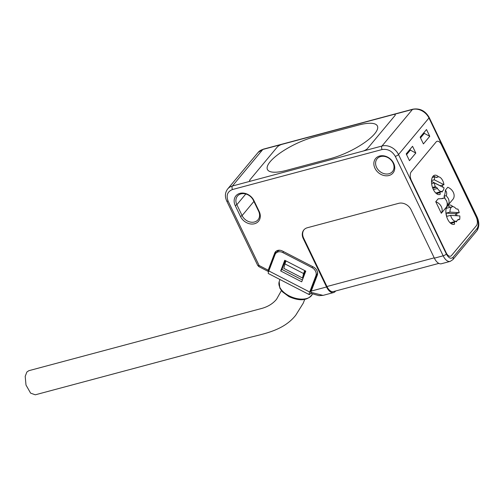 <?xml version="1.0" encoding="UTF-8"?>
<svg xmlns="http://www.w3.org/2000/svg" width="504" height="504" viewBox="0 0 504 504"><rect width="100%" height="100%" fill="white"/><g stroke="black" fill="none" stroke-linecap="round" stroke-linejoin="round"><path stroke-width="0.76" d="M282.089 144.314L393.189 114.616A3.994 1.172 154.3 0 1 395.268 114.717A3.994 1.172 154.3 0 1 394.966 115.561L367.567 148.459A3.994 1.172 154.3 0 1 362.741 151.168L251.641 180.867A3.994 1.172 154.3 0 1 249.568 180.772A3.994 1.172 154.3 0 1 249.864 179.922L277.269 147.023A3.994 1.172 154.3 0 1 282.089 144.314L393.189 114.616A3.994 1.172 154.3 0 1 395.268 114.717A3.994 1.172 154.3 0 1 394.966 115.561L367.567 148.459A3.994 1.172 -25.7 0 1 362.741 151.168L251.641 180.867A3.994 1.172 154.3 0 1 249.568 180.772A3.994 1.172 154.3 0 1 249.864 179.922L277.269 147.023A3.994 1.172 154.3 0 1 282.089 144.314L262.842 149.461A13.312 10.691 -140.2 0 0 258.13 152.41L263.258 149.184A2.665 1.38 -105 0 0 262.842 149.461L232.394 186.014A13.312 10.691 -140.2 0 0 227.682 188.956C225.017 192.496 224.696 196.51 226.712 200.983A2.665 0.781 -25.7 0 0 228.091 201.046C225.994 195.369 227.455 191.526 232.483 189.523L382.082 149.537C387.671 148.699 392.074 150.973 395.294 156.353L443.161 255.811L434.372 258.161L411.062 209.727A9.986 8.02 -140.2 0 0 398.67 203.333L307.364 227.739A9.986 8.02 -140.2 0 0 303.83 229.95A9.986 8.02 -140.2 0 0 303.25 238.543L326.56 286.978L311.252 291.073L317.325 275.121A6.653 5.349 -140.2 0 0 313.419 267.013L282.467 251.036A6.653 5.349 -140.2 0 0 277.773 250.4A6.653 5.349 -140.2 0 0 275.417 251.874A6.653 5.349 -140.2 0 0 274.693 253.115L268.197 270.182L259.106 265.488A2.665 0.422 117.3 0 0 258.899 266.635L267.989 271.328A2.665 0.422 -62.7 0 1 268.197 270.182M330.46 158.615A36.609 10.76 -25.7 0 0 364.298 142.777A36.609 10.76 -25.7 0 0 377.401 125.987A36.609 10.76 -25.7 0 0 358.369 125.112L314.37 136.874A36.609 10.76 -25.7 0 0 280.533 152.706A36.609 10.76 -25.7 0 0 267.429 169.502A36.609 10.76 -25.7 0 0 286.461 170.377L330.46 158.615L286.461 170.377A36.609 10.76 154.3 0 1 267.429 169.502A36.609 10.76 154.3 0 1 280.533 152.706A36.609 10.76 154.3 0 1 314.37 136.874L358.369 125.112A36.609 10.76 154.3 0 1 377.401 125.987A36.609 10.76 154.3 0 1 364.304 142.777A36.609 10.76 154.3 0 1 330.466 158.615M304.725 299.477L303.169 303.313L295.735 315.233C282.076 332.438 259.447 334.228 242.525 339.413L35.286 394.808L30.612 393.145L25.994 385.043L25.2 376.331L26.888 372.002L28.841 370.692L261.96 308.379C268.115 306.621 272.979 303.584 276.557 299.256L281.396 290.6M309.236 294.613L268.355 273.521A5.991 0.951 -62.7 0 1 268.821 270.938L275.02 254.64A6.653 5.349 39.8 0 1 275.751 253.392A6.653 5.349 39.8 0 1 282.801 252.561L312.001 267.63A6.653 5.349 39.8 0 1 315.901 275.738L309.702 292.036A5.991 0.951 117.3 0 0 309.236 294.613A5.991 0.951 117.3 0 0 310.237 293.876L310.697 293.328M311.113 291.438A2.665 0.422 -62.7 0 1 310.76 291.659A2.665 0.422 -62.7 0 1 310.968 290.512L317.167 274.214A6.653 5.349 39.8 0 0 317.463 271.958M275.751 253.392L277.017 251.868A6.653 5.349 39.8 0 1 280.029 250.268M285.333 260.568L281.957 269.445L302.4 279.997M301.707 281.818L305.783 271.12L284.754 260.272L280.684 270.969L301.707 281.818M280.684 270.969L281.957 269.445M432.508 187.45L435.261 186.713A9.986 5.172 -105 0 1 434.385 182.902L444.037 187.797A7.497 3.881 -105 0 1 441.819 191.4L436.319 192.868A7.497 3.881 -105 0 1 435.689 192.938M441.819 191.4A7.497 3.881 -105 0 1 437.491 188.464A3.326 1.726 75 0 0 436.351 187.268L435.261 186.713M436.514 177.471L437.207 177.288A7.497 3.881 -105 0 1 437.951 176.917A7.497 3.881 -105 0 1 443.961 184.691L434.309 179.796L431.556 180.533M431.512 181.364L440.105 185.724L443.961 184.691M437.207 177.288A3.326 1.726 -105 0 1 436.88 177.452A3.326 1.726 -105 0 1 436.099 177.339L435.009 176.784L432.256 177.521M434.309 179.796A9.986 5.172 -105 0 1 435.009 176.784M431.632 183.639L434.385 182.902M457.645 219.99L459.667 219.448L458.621 219.385A3.326 1.726 -105 0 0 458.325 219.41A3.326 1.726 -105 0 0 457.657 219.964A7.497 3.881 -105 0 1 456.164 221.212L450.664 222.68A7.497 3.881 -105 0 1 450.034 222.749M446.216 208.454A7.497 3.881 -105 0 1 446.796 208.196L452.296 206.728A7.497 3.881 -105 0 1 455.641 208.284A3.326 1.726 75 0 0 456.832 209.002L457.871 209.072A9.986 5.172 -105 0 1 459.239 212.682L450.022 212.096L446.172 213.123L455.389 213.715L459.239 212.682M456.164 221.212A7.497 3.881 -105 0 1 450.582 215.34L459.799 215.926A9.986 5.172 -105 0 1 459.667 219.448M446.172 213.123A7.497 3.881 -105 0 0 446.733 216.367L450.582 215.34M450.022 212.096A7.497 3.881 -105 0 1 452.296 206.728M455.389 213.715A9.986 5.172 -105 0 1 455.799 215.674M451.76 224.034L451.754 223.127L454.507 222.39A3.326 1.726 -105 0 1 454.551 221.703A0.995 0.517 -105 0 1 454.564 221.64M451.754 223.127A3.326 1.726 -105 0 1 451.804 222.434A0.995 0.517 -105 0 1 451.817 222.371M437.409 194.229L437.409 193.316L440.156 192.585A3.326 1.726 -105 0 1 440.206 191.892A0.995 0.517 -105 0 1 440.219 191.829M437.409 193.316A3.326 1.726 -105 0 1 437.459 192.629A0.995 0.517 -105 0 1 437.472 192.566M441.309 213.255C442.424 211.289 442.443 209.103 441.353 206.703C440.143 204.334 438.278 202.665 435.746 201.701L438.134 198.841L442.833 198.532L444.408 197.845L446.418 200.624C447.508 203.024 447.508 205.191 446.418 207.119L441.309 213.255L435.746 201.701M446.242 195.647L448.258 198.412C449.348 200.819 449.329 203.005 448.207 204.964L453.323 198.834C454.413 196.9 454.413 194.739 453.323 192.333C452.113 189.964 450.261 188.282 447.76 187.28L445.372 190.147C446.783 191.967 447.073 193.801 446.242 195.647L444.024 196.264L445.196 198.708M450.097 207.314A9.986 5.172 75 0 0 447.628 205.796M434.933 176.803A9.986 5.172 75 0 0 433.283 175.991M453.581 224.431L454.514 224.186A9.986 5.172 -105 0 1 454.06 224.349A9.986 5.172 -105 0 1 446.487 216.04A9.986 5.172 -105 0 1 448.9 205.059A9.986 5.172 -105 0 1 452.926 206.659M456.492 213.419A9.986 5.172 -105 0 1 456.952 215.743M456.744 220.954A9.986 5.172 -105 0 1 456.454 221.854L455.452 221.401M454.507 222.39L454.514 224.186M436.099 141.983A6.653 3.446 -105 0 1 437.138 141.284A6.653 3.446 -105 0 1 441.397 144.673A6.653 3.446 75 0 0 437.138 141.284A6.653 3.446 75 0 0 436.099 141.983L411.233 171.833A6.653 3.446 75 0 0 411.453 180.615A6.653 3.446 -105 0 1 411.233 171.833L436.099 141.983M411.453 180.615L446.216 252.844A6.653 3.446 75 0 0 450.469 256.227A6.653 3.446 -105 0 1 446.216 252.844L411.453 180.615M451.515 255.528A6.653 3.446 -105 0 1 450.469 256.227A6.653 3.446 75 0 0 451.515 255.528L476.381 225.679A6.653 3.446 75 0 0 476.154 216.896A6.653 3.446 -105 0 1 476.381 225.679L451.515 255.528M476.154 216.896L441.397 144.673L476.154 216.896M440.156 192.585L440.168 194.374L439.236 194.62M440.168 194.374A9.986 5.172 -105 0 1 439.715 194.538A9.986 5.172 -105 0 1 432.136 186.228A9.986 5.172 -105 0 1 434.555 175.247A9.986 5.172 -105 0 1 438.581 176.854M442.474 185.088A9.986 5.172 -105 0 1 442.726 187.135M442.399 191.142A9.986 5.172 -105 0 1 442.109 192.043L441.101 191.596M441.687 198.746A14.641 7.585 75 0 0 442.229 198.418L444.408 197.845M447.111 202.677L448.207 204.964M444.024 196.264A14.641 7.585 75 0 0 445.372 190.147M380.671 156.555A9.986 8.02 -140.2 0 0 377.143 158.76A9.986 8.02 -140.2 0 0 376.564 167.359A9.986 8.02 -140.2 0 0 388.949 173.754A9.986 8.02 -140.2 0 0 392.484 171.543A9.986 8.02 -140.2 0 0 393.063 162.95A9.986 8.02 -140.2 0 0 380.671 156.555M393.656 163.264A11.315 9.091 -140.2 0 0 379.613 156.019A11.315 9.091 -140.2 0 0 374.951 168.26A11.315 9.091 -140.2 0 0 388.994 175.505A11.315 9.091 -140.2 0 0 393.656 163.264M253.953 200.605L253.361 200.29A9.986 8.02 -140.2 0 0 240.975 193.895A9.986 8.02 -140.2 0 0 237.441 196.106A9.986 8.02 -140.2 0 0 236.861 204.7L235.255 205.607L240.496 216.499A11.315 9.091 -140.2 0 0 254.533 223.744A11.315 9.091 -140.2 0 0 259.195 211.497L253.953 200.605A11.315 9.091 -140.2 0 0 239.91 193.36A11.315 9.091 -140.2 0 0 235.255 205.607M253.361 200.29L258.602 211.182L259.195 211.497M240.496 216.499L242.103 215.592A9.986 8.02 -140.2 0 0 258.023 219.776A9.986 8.02 -140.2 0 0 258.602 211.182M253.903 201.424L242.103 215.592L236.861 204.7L245.788 193.983M269.098 270.207L268.437 271.001A2.665 0.422 -62.7 0 1 267.989 271.328M276.06 251.244A6.653 5.349 -140.2 0 0 275.833 251.748L269.533 268.298A3.326 0.529 117.3 0 0 269.275 269.734L269.275 269.734M311.252 291.073L310.792 292.307L311.094 292.969M335.664 290.972L335.299 291.413A10.981 5.689 -105 0 1 333.585 292.566A10.981 5.689 -105 0 1 326.56 286.978M310.792 292.307L323.039 295.382L333.585 292.566M438.845 263.39L333.327 291.602A9.986 5.172 -105 0 1 326.939 286.524L303.628 238.09L303.25 238.543M304.025 229.723A9.986 8.02 -140.2 0 0 303.628 238.09M434.372 258.161A10.981 5.689 75 0 0 441.397 263.743L450.185 261.393A10.981 5.689 -105 0 1 443.161 255.811A2.665 0.781 154.3 0 0 446.374 254.003L398.513 154.545A2.665 0.781 154.3 0 1 395.294 156.353M305.248 270.843L302.52 278.013L283.834 268.367L284.911 263.901L303.597 273.546L302.52 278.013M406.205 153.903L409.462 160.669L415.806 153.052L412.549 146.286L406.205 153.903M429.761 136.3L426.504 129.534L420.16 137.151L423.417 143.917L429.761 136.3L424.311 133.358L423.946 132.602M286.039 260.933L284.911 263.901M303.597 273.546L304.725 270.579M415.806 153.052L410.351 150.11L406.571 154.652M410.351 150.11L409.991 149.354M424.311 133.358L420.525 137.901M315.901 275.738L317.167 274.214M309.702 292.036L268.821 270.938M312.789 266.685L312.001 267.63M283.588 251.616L282.801 252.561M437.491 188.464L433.377 189.561M432.791 188.219L436.351 187.268M458.621 219.385L458.048 219.536M451.804 222.434L454.551 221.703M437.459 192.629L440.206 191.892M289.088 295.829A17.716 10.168 20.8 0 0 312.291 294.286C307.698 300.686 299.924 301.468 288.956 296.629L282.366 291.747L279.827 288.093L279.191 281.692A17.716 10.168 20.8 0 0 289.088 295.829M226.712 200.983L257.72 265.425A2.665 0.781 -25.7 0 0 259.106 265.488L228.091 201.046M232.483 189.523A2.665 1.38 -105 0 1 232.394 186.014L251.641 180.867M274.693 253.115L275.833 251.748M393.189 114.616L412.442 109.475A13.312 10.691 -140.2 0 1 428.961 117.999L476.822 217.457A2.665 0.781 -25.7 0 0 477.023 216.89L429.156 117.432A2.665 0.781 154.3 0 1 428.961 117.999L398.513 154.545A13.312 10.691 -140.2 0 0 381.994 146.021A2.665 1.38 75 0 0 382.082 149.537M429.156 117.432C425.3 110.811 419.87 108.064 412.858 109.192A2.665 1.38 75 0 0 412.442 109.475L381.994 146.021L362.741 151.168M311.233 289.819L311.648 290.033M326.939 286.524L434.221 257.846M476.822 217.457C478.706 222.018 478.794 225.679 477.099 228.425L452.995 257.361C450.866 259.207 448.654 258.086 446.374 254.003M477.099 228.425A2.665 2.136 39.8 0 1 476.948 230.719L452.844 259.654L450.185 261.393M452.995 257.361A2.665 2.136 39.8 0 1 452.844 259.654M436.206 177.383L437.951 176.917M279.191 281.692L279.909 279.481M227.682 188.956L258.13 152.41M257.72 265.425L258.899 266.635M323.039 295.382L319.038 295.659L310.647 293.303M311.151 291.344L310.76 291.142M412.858 109.192L263.258 149.184M477.023 216.89C479.411 222.321 479.38 226.932 476.948 230.719"/></g></svg>
